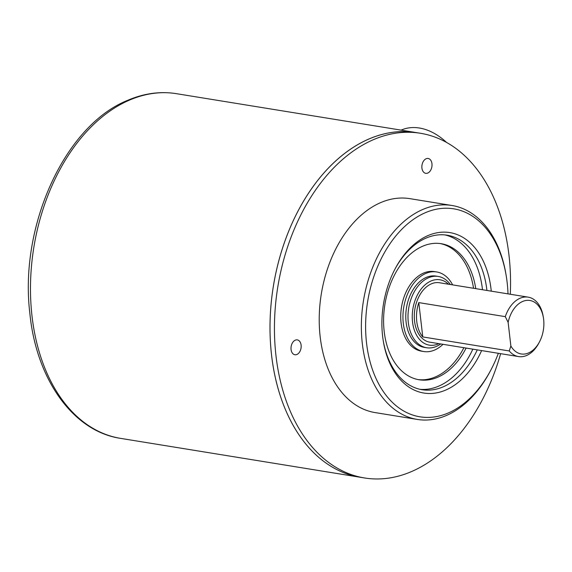 <?xml version="1.0" encoding="UTF-8"?>
<svg xmlns="http://www.w3.org/2000/svg" width="572" height="572" viewBox="0 0 572 572"><rect width="100%" height="100%" fill="white"/><g stroke="black" fill="none" stroke-linecap="round" stroke-linejoin="round"><path stroke-width="0.86" d="M455.441 410.725A7.529 5.005 99.2 0 0 456.399 410.117M427.77 173.051A7.529 5.005 99.2 0 0 432.024 165.201A7.529 5.005 99.2 0 0 428.149 158.473A7.529 5.005 99.2 0 0 426.111 158.751A7.529 5.005 99.2 0 0 421.857 166.595A7.529 5.005 99.2 0 0 425.74 173.33A7.529 5.005 99.2 0 0 427.77 173.051M296.918 354.468A7.529 5.005 99.2 0 0 301.179 346.618A7.529 5.005 99.2 0 0 297.297 339.89A7.529 5.005 99.2 0 0 295.266 340.168A7.529 5.005 99.2 0 0 291.005 348.012A7.529 5.005 99.2 0 0 294.887 354.747A7.529 5.005 99.2 0 0 296.918 354.468M508 293.872A105.362 70.12 99.2 0 0 507.142 282.418A105.362 70.12 99.2 0 0 506.206 275.747A105.362 70.12 99.2 0 0 422.908 213.814A105.362 70.12 99.2 0 0 366.559 343.221A105.362 70.12 99.2 0 0 417.653 416.38A105.362 70.12 99.2 0 0 490.919 369.927A105.362 70.12 99.2 0 0 498.355 353.303M490.919 369.927L490.247 371.199A108.373 72.122 -80.8 0 1 417.274 419.433A108.373 72.122 -80.8 0 1 362.333 343.729A108.373 72.122 -80.8 0 1 451.994 205.491A108.373 72.122 -80.8 0 1 505.97 274.331L506.206 275.747M481.624 350.586A81.281 54.09 -80.8 0 1 426.262 393.357A81.281 54.09 -80.8 0 1 383.347 341.42A81.281 54.09 -80.8 0 1 382.625 336.272A81.281 54.09 -80.8 0 1 395.145 268.768A81.281 54.09 -80.8 0 1 451.666 232.933A81.281 54.09 -80.8 0 1 491.076 289.368A81.281 54.09 -80.8 0 1 491.269 291.155M383.233 340.705A78.271 52.088 99.2 0 0 422.093 389.718A78.271 52.088 99.2 0 0 477.27 349.878M486.915 290.447A78.271 52.088 99.2 0 0 486.851 289.875A78.271 52.088 99.2 0 0 447.175 235.206A78.271 52.088 99.2 0 0 394.802 269.412M451.994 205.491L409.859 198.648A108.373 72.122 99.2 0 0 320.191 336.894A108.373 72.122 99.2 0 0 375.132 412.591L417.274 419.433M510.296 294.244A174.596 116.195 99.2 0 0 508.98 255.241A174.596 116.195 99.2 0 0 420.47 133.276L176.505 93.686A174.596 116.195 99.2 0 0 129.344 100.164A174.596 116.195 99.2 0 0 30.559 282.232A174.596 116.195 99.2 0 0 120.563 438.366L360.088 477.241A174.596 116.195 99.2 0 1 270.091 321.114A174.596 116.195 99.2 0 1 368.868 139.039A174.596 116.195 99.2 0 1 416.03 132.561A174.596 116.195 99.2 0 0 271.571 355.283A174.596 116.195 99.2 0 0 360.088 477.241L364.521 477.963A174.596 116.195 99.2 0 0 500.65 353.675M420.47 133.276A174.596 116.195 99.2 0 0 276.011 356.006A174.596 116.195 99.2 0 0 364.521 477.963M522.586 301.48A27.091 18.032 99.2 0 0 508.136 322.379L505.298 316.652A30.102 20.034 -80.8 0 1 520.041 298.262A30.102 20.034 -80.8 0 1 528.171 297.147A30.102 20.034 -80.8 0 1 543.164 316.266L543.4 317.689A27.091 18.032 99.2 0 0 522.586 301.48M539.467 341.906L538.795 343.171A30.102 20.034 -80.8 0 1 526.655 355.455A30.102 20.034 -80.8 0 1 518.525 356.57A30.102 20.034 -80.8 0 1 509.266 350.965L510.86 345.96A27.091 18.032 99.2 0 0 528.542 352.96A27.091 18.032 99.2 0 0 539.467 341.906A27.091 18.032 99.2 0 0 543.4 317.689M448.519 284.22A33.112 22.036 99.2 0 0 430.995 281.002A33.112 22.036 99.2 0 0 412.541 322.015A33.112 22.036 99.2 0 0 438.274 343.915A33.112 22.036 99.2 0 0 438.874 343.643M440.712 343.944A36.122 24.038 -80.8 0 1 436.386 346.417A36.122 24.038 -80.8 0 1 426.626 347.755A36.122 24.038 -80.8 0 1 408.008 315.458A36.122 24.038 -80.8 0 1 428.449 277.785A36.122 24.038 -80.8 0 1 438.202 276.44A36.122 24.038 -80.8 0 1 450.357 284.513M438.202 276.44L435.986 276.083A36.122 24.038 99.2 0 0 426.226 277.427A36.122 24.038 99.2 0 0 405.791 315.093A36.122 24.038 99.2 0 0 424.41 347.397L426.626 347.755M528.171 297.147L439.46 282.747A30.102 20.034 99.2 0 0 431.324 283.862A30.102 20.034 99.2 0 0 414.292 315.258A30.102 20.034 99.2 0 0 429.815 342.178L518.525 356.57M509.266 350.965L422.772 336.929A30.102 20.034 -80.8 0 1 418.797 302.609L505.298 316.652M510.86 345.96L508.136 322.379M422.772 336.929L418.797 302.609M401.086 130.13L401.272 130.051A63.213 43.415 66.6 0 1 419.419 128.021A63.213 43.415 66.6 0 1 446.575 142.449M452.631 284.885A40.312 26.827 99.2 0 0 436.658 271.95L434.441 271.593A40.312 26.827 99.2 0 0 401.086 323.016A40.312 26.827 99.2 0 0 421.521 351.172L423.738 351.53A40.312 26.827 99.2 0 0 442.985 344.315M436.658 271.95A40.312 26.827 99.2 0 0 403.303 323.373A40.312 26.827 99.2 0 0 423.738 351.53M475.754 288.638A68.926 45.874 99.2 0 0 441.241 243.701A68.926 45.874 99.2 0 0 384.212 331.631A68.926 45.874 99.2 0 0 419.154 379.779A68.926 45.874 99.2 0 0 466.108 348.069M418.053 379.579A68.926 45.874 99.2 0 0 463.892 347.704M444.944 234.913A78.271 52.088 -80.8 0 1 482.418 289.153A78.271 52.088 -80.8 0 1 482.482 289.732M472.837 349.156A78.271 52.088 -80.8 0 1 419.891 389.289M473.537 288.281A68.926 45.874 99.2 0 0 440.133 243.543M120.563 438.366C72.916 431.367 36.036 378.857 29.787 312.698C19.334 225.94 64.886 125.447 127.613 100.357C143.915 93.343 160.21 91.112 176.505 93.686"/></g></svg>
